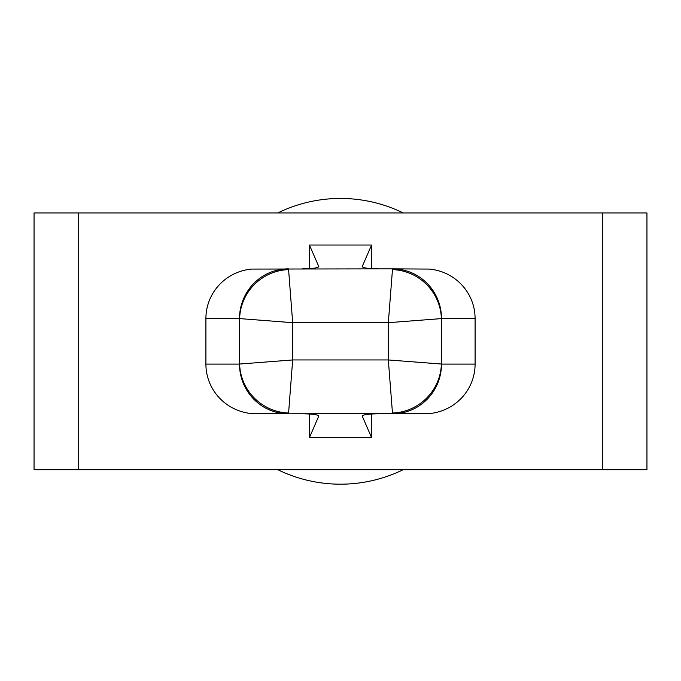 <?xml version="1.0" encoding="UTF-8"?>
<svg xmlns="http://www.w3.org/2000/svg" width="681" height="681" viewBox="0 0 681 681"><rect width="100%" height="100%" fill="white"/><g stroke="black" fill="none" stroke-linecap="round" stroke-linejoin="round"><path stroke-width="1.02" d="M288.591 413.009L292.668 359.951L239.618 364.037A49.696 48.283 45 0 0 288.591 413.009L288.472 413.793L429.532 413.554A50.428 49.696 180 0 0 475.091 364.097L441.501 364.097A49.696 48.972 90 0 1 392.528 413.793L388.332 359.951L292.668 359.951L292.668 322.683L288.591 269.625A49.696 48.283 135 0 0 239.618 318.597L292.668 322.683L388.332 322.683L392.528 268.85L251.468 269.08A50.428 49.696 0 0 0 205.909 318.538L205.909 364.097A50.428 49.696 180 0 0 251.468 413.554L288.472 413.793A49.696 48.972 -90 0 1 239.499 364.097L205.909 364.097M288.591 269.625L288.472 268.85A49.696 48.972 -90 0 0 239.499 318.538L239.499 364.097M392.409 413.009A49.696 48.283 -45 0 0 441.382 364.037L388.332 359.951L388.332 322.683L441.382 318.597A49.696 48.283 -135 0 0 392.409 269.625M475.091 364.097L475.091 318.538A50.428 49.696 0 0 0 429.532 269.08L392.528 268.85A49.696 48.972 90 0 1 441.501 318.538L441.501 364.097M309.438 268.629L309.438 245.032L318.819 266.654C317.814 267.982 312.29 268.714 302.253 268.85M378.747 268.85C368.71 268.714 363.186 267.982 362.181 266.654L371.562 245.032L371.562 268.629M309.438 245.032L371.562 245.032M371.562 414.005L371.562 437.602L309.438 437.602L318.819 415.98C317.814 414.652 312.29 413.92 302.253 413.793M309.438 437.602L309.438 414.005M371.562 437.602L362.181 415.98C363.186 414.652 368.71 413.92 378.747 413.793M277.797 212.94A142.874 142.874 0 0 1 403.203 212.94M403.203 469.694A142.874 142.874 0 0 1 277.797 469.694M602.796 469.694L646.95 469.694L646.95 212.94L34.05 212.94L34.05 469.694L602.796 469.694L602.796 212.94M475.091 318.538L441.501 318.538M78.204 469.694L78.204 212.94M239.499 318.538L205.909 318.538"/></g></svg>
